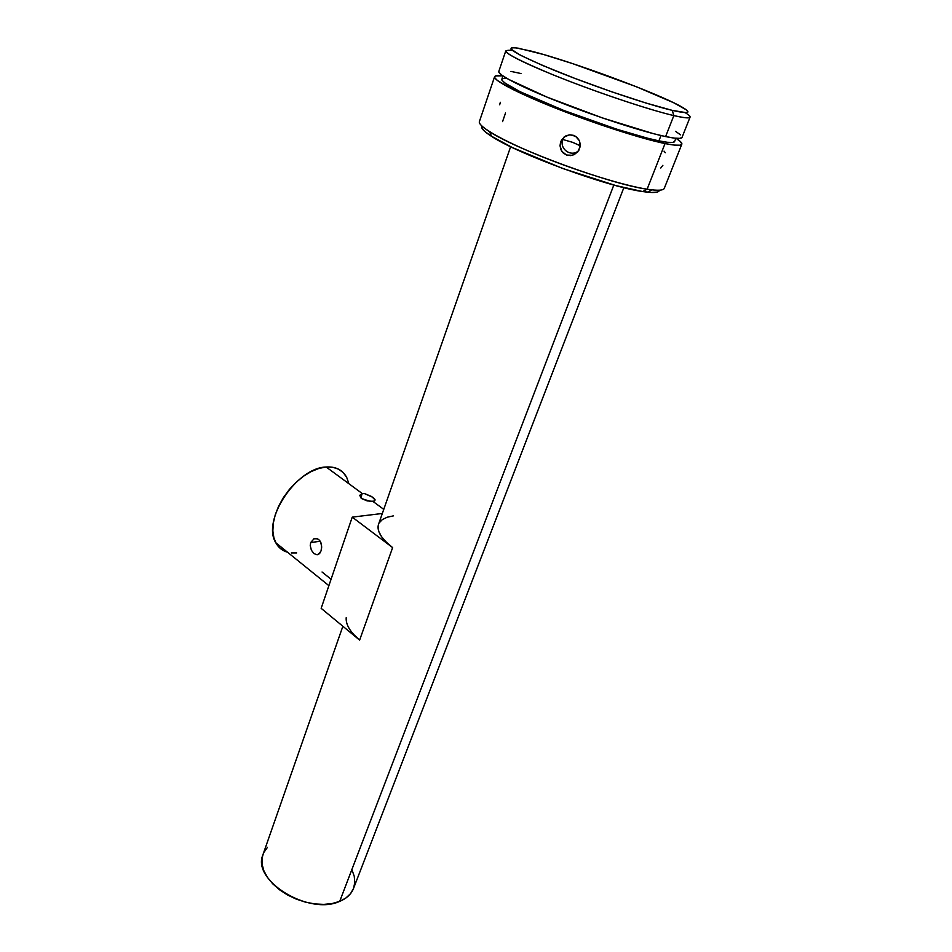 <?xml version="1.0" encoding="UTF-8"?>
<svg xmlns="http://www.w3.org/2000/svg" width="952" height="952" viewBox="0 0 952 952"><rect width="100%" height="100%" fill="white"/><g stroke="black" fill="none" stroke-linecap="round" stroke-linejoin="round"><path stroke-width="1.43" d="M362.224 493.517L360.748 497.813L362.224 493.517L364.747 493.671L371.78 496.587L375.136 500.014L373.815 501.145L370.221 501.347L361.653 498.586L359.666 495.361L362.224 493.517L326.155 467.004L362.224 493.517L359.666 495.361L361.653 498.586L367.175 500.895L372.827 501.323L383.763 509.368L372.827 501.323M310.673 542.557L320.217 541.248L310.673 542.557L314.077 538.725L317.599 538.844L319.646 540.438L321.05 542.997L321.657 547.733L321.086 550.78L319.027 553.981L317.123 554.766L313.993 553.636L311.363 550.185L310.245 545.555L310.673 542.557L314.077 538.725L316.433 538.487L318.682 539.51L320.443 541.628L321.657 546.115L321.086 550.78L319.848 553.16L317.123 554.766L313.993 553.636L311.363 550.185L310.245 545.555L310.673 542.557M331.046 579.232L322.038 571.997M346.349 476.785C342.244 469.693 335.509 466.444 326.155 467.004C296.536 467.587 261.538 520.339 275.771 542.723C278.4 547.59 282.327 550.768 287.54 552.231L280.316 548.459L276.449 543.913L273.926 538.011L272.855 530.978L273.319 523.064L275.306 514.604L278.746 505.928L283.517 497.408L289.42 489.387L296.191 482.224L303.569 476.19L311.233 471.537L318.86 468.443L326.155 467.004L332.831 467.277L338.615 469.205L343.315 472.68L346.766 477.571L348.872 483.652M572.735 142.372L580.303 145.799L572.735 142.372L562.87 139.504L572.735 142.372M578.78 150.523C571.557 157.758 558.907 149 562.87 139.504C558.907 149 571.557 157.758 578.78 150.523L574.318 154.605L570.45 155.604L566.547 155.033L563.191 152.939L560.907 149.678L560.026 145.727L560.668 141.705L564.238 136.838L569.808 134.803L575.52 136.255L579.423 140.729L580.196 146.691L577.555 152.177L572.426 155.307L566.547 155.033L561.882 151.427L560.026 145.727L561.382 140.134L565.952 135.791L569.808 134.803L573.723 135.386L577.102 137.469L579.423 140.729L580.327 144.656L578.78 150.523M660.783 168.004L662.878 165.303M500.335 102.281L499.669 104.779M690.117 116.989C689.962 118.524 684.524 118.06 673.837 115.597L672.255 110.372C647.443 104.541 592.775 86.013 553.993 70.198C513.973 53.407 502.061 46.065 518.245 48.183L543.652 54.526L572.533 63.582L636.46 86.775L673.683 102.745L686.356 109.873L687.975 111.872L686.178 112.657L672.255 110.372L646.063 103.054L611.636 91.773L574.972 78.445L542.699 65.498L520.268 55.157L510.915 49.004L511.426 47.755L515.258 47.743L531.74 51.229C571.331 61.321 656.487 92.749 680.739 106.362C692.604 113.002 689.783 114.335 672.255 110.372L673.837 115.597C690.605 119.345 694.401 118.357 685.226 112.657M647.431 192.185L652.084 189.876L647.122 189.21L642.648 191.554L647.431 192.185C655.166 192.958 659.165 192.292 659.427 190.198L659.415 190.293M498.884 71.233L498.919 72.304L501.823 75.16L508.308 79.23L546.983 97.104L602.604 117.989L653.369 133.649L665.615 136.576L673.837 115.597L665.615 136.576C676.337 138.802 681.822 139.016 682.096 137.243L689.998 117.322M501.894 79.052L501.93 80.146L504.703 82.931L520.22 91.761L563.846 110.48L617.003 129.293L647.336 138.147L658.903 140.86L660.986 135.541L658.903 140.86C669.137 142.931 674.385 143.074 674.682 141.312L675.872 138.29M502.561 121.618L505.536 112.979M494.528 76.91C494.742 75.577 497.503 75.232 502.823 75.874L495.421 75.958L494.671 77.647L497.587 80.634L514.294 90.19L543.628 103.304L600.533 124.724L637.138 136.398L665.032 143.562C642.481 138.992 597.166 124.486 558.431 109.266C519.637 94.046 493.862 80.741 494.528 76.91L479.32 121.773C478.273 126.747 503.322 141.063 541.474 156.473C579.554 171.872 624.464 185.7 647.122 189.21L665.032 143.562L674.266 145.085L679.93 145.204L681.906 143.954L680.263 141.431L676.027 138.302C680.049 140.884 682.001 142.788 681.894 144.002C681.596 145.894 675.979 145.751 665.032 143.562L647.122 189.21C658.118 190.876 663.877 190.483 664.401 188.044L681.739 144.418M342.863 626.273L262.764 855.229C251.947 880.778 309.162 915.764 339.709 901.354L613.826 185.033L339.709 901.354C346.945 898.331 351.633 893.809 353.763 887.811L623.857 187.651M510.641 146.727L378.36 524.814C376.778 531.347 381.538 538.939 392.629 547.602L352.24 517.138L321.157 608.328L359.618 640.113L321.157 608.328L352.24 517.138L382.335 513.473L352.24 517.138L392.629 547.602L359.618 640.113C350.181 632.092 345.707 624.631 346.195 617.729M267.417 847.423L263.93 852.349M263.204 853.968L262.121 858.026L262.086 864.249L263.882 870.782L267.452 877.375L272.677 883.753L279.364 889.656L287.254 894.821L296.024 899.021L305.295 902.103L314.684 903.912L323.799 904.388L332.248 903.519L339.709 901.354L345.885 898.01L350.55 893.63L353.549 888.394L354.787 882.54L354.251 876.304L352.002 869.902M481.736 127.616L484.342 131.067L490.435 135.636L512.343 147.548L562.549 168.421L615.884 185.592L642.648 191.554L651.632 192.482L657.261 192.054M506.369 78.183L502.537 78.552M502.942 75.958L501.775 79.409C503.263 84.121 522.886 94.058 560.657 109.23C596.261 123.224 637.971 136.6 658.903 140.86L667.471 142.3L672.766 142.443L674.682 141.312M520.97 73.53L510.938 71.388M512.39 50.456C497.218 48.98 510.474 56.977 552.184 74.458C592.501 90.892 648.383 109.73 673.837 115.597C651.834 110.491 607.352 95.914 569.189 81.194C530.954 66.438 505.345 54.05 505.75 50.98L498.753 71.59C498.17 75.184 523.445 88.048 561.394 102.876C599.26 117.703 643.564 131.959 665.615 136.576L674.635 138.147L680.156 138.349L682.096 137.207M680.49 134.827L675.539 131.328M481.902 126.057C480.641 127.996 483.866 131.435 491.553 136.362C517.614 153.879 608.114 186.973 642.648 191.554L647.122 189.21C611.279 184.355 516.65 149.761 489.578 131.685C481.807 126.747 478.451 123.272 479.499 121.273M665.305 152.713L664.032 151.118M564.357 136.755L562.87 139.504L564.357 136.755M393.557 515.841L387.19 517.222L382.347 519.566L379.241 522.803M378.67 523.921L378.027 526.825L378.789 531.513L381.538 536.666L386.203 542.105L392.629 547.602L359.618 640.113L353.537 634.341M296.667 552.91L291.348 552.933M364.747 493.671L372.91 497.36L374.981 499.443L374.398 500.942M489.578 131.685L491.553 136.362M563.572 137.957L561.382 140.134M328.88 585.647L275.771 542.723M316.611 538.523L313.613 538.927"/></g></svg>

